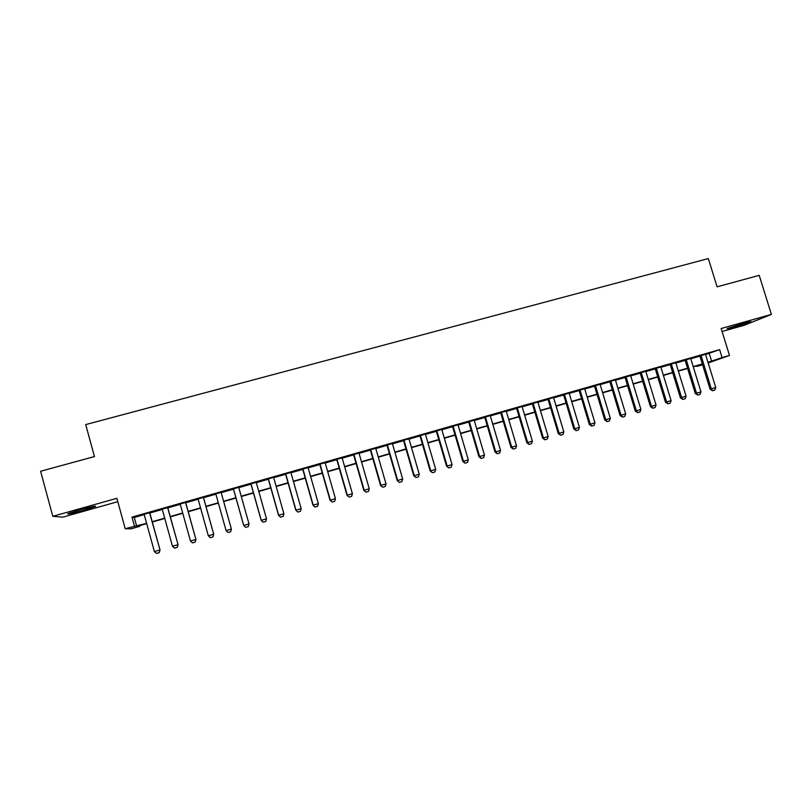 <?xml version="1.0" encoding="UTF-8"?>
<svg xmlns="http://www.w3.org/2000/svg" width="812" height="812" viewBox="0 0 812 812"><rect width="100%" height="100%" fill="white"/><g stroke="black" fill="none" stroke-linecap="round" stroke-linejoin="round"><path stroke-width="1.22" d="M83.484 510.322L95.298 506.546C96.831 505.511 91.695 506.597 79.87 509.804L67.995 513.59C66.574 514.605 71.73 513.519 83.484 510.322M733.48 327.409L750.968 321.674L744.563 322.922L727.024 328.657L733.48 327.409M139.583 525.679L139.765 526.338L131.057 528.835L125.221 528.693L146.607 523.324M722.081 331.509L744.239 325.267L771.4 314.406L759.2 275.349L717.087 286.829L708.328 258.561L85.717 424.595L94.466 456.567L40.6 471.254L52.8 516.31L62.798 517.163L117.801 501.674M702.583 364.821L697.092 366.395L702.481 364.497M696.909 365.806L697.092 366.395M149.753 512.697L144.12 514.3M167.759 507.561L162.207 509.144M185.654 502.466L180.193 504.019M203.436 497.391L198.057 498.923M221.108 492.356L215.809 493.869M238.718 487.332L233.409 488.844M256.216 482.338L250.888 483.861M273.614 477.385L268.264 478.907M290.889 472.462L285.53 473.985M308.073 467.56L302.693 469.092M325.145 462.698L319.745 464.231M342.106 457.856L336.696 459.399M358.965 453.045L353.545 454.598M375.733 448.275L370.292 449.818M392.389 443.525L386.938 445.077M408.943 438.805L403.483 440.358M425.397 434.105L419.926 435.668M441.758 429.446L436.267 431.01M458.019 424.808L452.517 426.381M474.178 420.2L468.666 421.773M490.245 415.622L484.723 417.195M506.211 411.075L500.679 412.648M522.086 406.548L516.544 408.121M537.869 402.041L532.307 403.635M553.561 397.575L547.988 399.159M569.151 393.13L563.569 394.713M584.66 388.704L579.068 390.298M600.078 384.309L594.465 385.913M615.394 379.945L609.782 381.538M630.63 375.601L625.007 377.204M645.784 371.277L640.15 372.891M660.836 366.983L655.193 368.597M675.817 362.72L670.154 364.334M690.697 358.478L685.034 360.092M705.587 354.539L719.625 349.647L132.001 517.112L134.285 517.447L144.201 514.615M149.844 513.011L162.298 509.459M167.851 507.876L180.274 504.333M185.735 502.77L198.138 499.238M203.518 497.705L215.89 494.173M221.199 492.661L233.491 489.159M238.809 487.636L250.979 484.175M256.308 482.653L268.356 479.212M273.695 477.689L285.621 474.289M290.98 472.767L302.785 469.397M308.154 467.864L319.837 464.535M325.226 463.002L336.787 459.704M342.197 458.161L353.636 454.893M359.056 453.35L370.384 450.122M375.814 448.569L387.03 445.372M392.47 443.819L403.564 440.662M409.025 439.099L420.007 435.973M425.488 434.41L436.359 431.304M441.84 429.741L452.599 426.676M458.1 425.102L468.757 422.067M474.269 420.494L484.805 417.49M490.336 415.917L500.76 412.943M506.302 411.359L516.625 408.416M522.177 406.832L532.398 403.919M537.96 402.336L548.07 399.453M553.642 397.86L563.66 395.008M569.242 393.414L579.149 390.592M584.752 388.989L594.557 386.197M600.159 384.594L609.873 381.833M615.486 380.229L625.098 377.489M630.721 375.885L640.232 373.175M645.865 371.561L655.284 368.881M660.927 367.268L670.245 364.608M675.899 363.005L685.125 360.376M690.789 358.752L699.914 356.153M705.496 354.255L699.832 355.869M125.221 528.693L116.877 498.304L52.8 516.31M132.001 517.112L134.457 526.044M719.625 349.647L722.081 357.595L729.491 355.463L708.186 362.954M771.4 314.406L721.157 328.525L729.491 355.463M146.688 523.638L137.685 526.227L139.765 526.338M702.4 364.233L693.275 366.851M687.612 368.475L678.385 371.114M672.732 372.738L663.414 375.418M657.771 377.032L648.352 379.732M642.718 381.346L633.208 384.076M627.585 385.69L617.973 388.451M612.36 390.054L602.656 392.846M597.043 394.449L587.238 397.261M581.646 398.875L571.729 401.717M566.147 403.31L556.139 406.183M550.566 407.786L540.447 410.689M534.885 412.283L524.664 415.216M519.122 416.81L508.789 419.763M503.257 421.357L492.823 424.351M487.301 425.935L476.756 428.959M471.244 430.543L460.597 433.598M455.096 435.171L444.337 438.257M438.845 439.83L427.975 442.946M422.504 444.519L411.522 447.676M406.061 449.239L394.967 452.416M389.516 453.979L378.311 457.197M372.87 458.76L361.553 462.008M356.133 463.561L344.684 466.849M339.284 468.392L327.723 471.711M322.334 473.254L310.651 476.603M305.271 478.146L293.467 481.536M288.108 483.069L276.192 486.489M270.843 488.022L258.795 491.483M253.466 493.016L241.296 496.497M235.987 498.03L223.686 501.552M218.387 503.075L206.015 506.627M200.635 508.17L188.232 511.722M182.761 513.296L170.337 516.858M164.785 518.452L152.331 522.025M707.983 362.314L722.081 357.595M152.24 521.71L164.694 518.137M170.246 516.544L182.68 512.981M188.14 511.408L200.544 507.855M205.923 506.312L218.296 502.76M223.605 501.237L235.896 497.715M241.215 496.193L253.385 492.701M258.713 491.169L270.751 487.718M276.1 486.185L288.027 482.764M293.386 481.222L305.18 477.842M310.56 476.299L322.242 472.949M327.632 471.407L339.193 468.088M344.603 466.535L356.042 463.256M361.462 461.703L372.789 458.455M378.219 456.892L389.425 453.685M394.876 452.122L405.97 448.934M411.43 447.371L422.413 444.215M427.894 442.652L438.764 439.536M444.245 437.962L455.004 434.877M460.505 433.293L471.153 430.238M476.674 428.655L487.21 425.64M492.732 424.057L503.166 421.063M508.708 419.469L519.03 416.505M524.582 414.922L534.803 411.988M540.366 410.395L550.475 407.492M556.047 405.888L566.066 403.026M571.648 401.422L581.554 398.58M587.147 396.977L596.962 394.165M602.565 392.551L612.268 389.77M617.891 388.156L627.493 385.406M633.127 383.792L642.637 381.061M648.27 379.448L657.679 376.748M663.323 375.124L672.64 372.454M678.294 370.83L687.52 368.191M693.184 366.567L702.309 363.949M709.231 353.494L711.637 361.269M134.285 517.447L136.68 526.166M705.455 354.123L715.768 387.568L714.763 390.095L712.55 390.745L711.332 388.857L710.094 389.222L699.782 355.737M715.768 387.568L711.332 388.857L701.03 355.382M712.55 390.745L710.094 389.222M78.399 510.22L84.621 508.505M690.657 358.336L700.969 391.892L699.974 394.419L697.752 395.068L696.513 393.191L695.305 393.546L684.993 359.949M700.969 391.892L696.513 393.191L686.201 359.604M697.752 395.068L695.305 393.546M675.767 362.578L686.079 396.236L685.105 398.773L682.862 399.433L681.603 397.545L680.426 397.89L670.113 364.192M686.079 396.236L681.603 397.545L671.291 363.857M682.862 399.433L680.426 397.89M660.795 366.851L671.108 400.61L670.144 403.148L667.89 403.808L666.601 401.93L665.464 402.265L655.152 368.455M671.108 400.61L666.601 401.93L656.289 368.13M667.89 403.808L665.464 402.265M645.743 371.145L656.055 405.005L655.091 407.553L652.828 408.213L651.518 406.335L650.422 406.66L640.1 372.749M656.055 405.005L651.518 406.335L641.206 372.434M652.828 408.213L650.422 406.66M630.589 375.459L640.912 409.431L639.957 411.978L637.684 412.648L636.354 410.77L635.288 411.085L624.966 377.062M640.912 409.431L636.354 410.77L626.032 376.758M637.684 412.648L635.288 411.085M615.354 379.803L625.676 413.887L624.732 416.434L622.439 417.104L621.089 415.226L620.063 415.531L609.741 381.407M625.676 413.887L621.089 415.226L610.766 381.112M622.439 417.104L620.063 415.531M600.038 384.167L610.36 418.363L609.416 420.92L607.112 421.59L605.742 419.713L604.757 419.997L594.425 385.771M610.36 418.363L605.742 419.713L595.419 385.487M607.112 421.59L604.757 419.997M584.62 388.562L594.942 422.859L594.019 425.427L591.694 426.107L590.304 424.219L589.35 424.503L579.027 390.166M594.942 422.859L590.304 424.219L579.981 389.892M591.694 426.107L589.35 424.503M569.111 392.988L579.443 427.396L578.52 429.954L576.195 430.644L574.774 428.756L573.861 429.03L563.528 394.581M579.443 427.396L574.774 428.756L564.442 394.317M576.195 430.644L573.861 429.03M553.52 397.433L563.843 431.943L562.939 434.522L560.595 435.202L559.153 433.324L558.28 433.578L547.948 399.017M563.843 431.943L559.153 433.324L548.821 398.773M560.595 435.202L558.28 433.578M537.828 401.899L548.161 436.531L547.258 439.099L544.903 439.789L543.431 437.912L542.599 438.155L532.266 403.493M548.161 436.531L543.431 437.912L533.108 403.249M544.903 439.789L542.599 438.155M522.045 406.406L532.378 441.139L531.495 443.717L529.119 444.408L527.627 442.53L526.836 442.763L516.503 407.989M532.378 441.139L527.627 442.53L517.295 407.756M529.119 444.408L526.836 442.763M506.17 410.933L516.503 445.778L515.63 448.356L513.235 449.056L511.722 447.179L510.971 447.402L500.639 412.506M516.503 445.778L511.722 447.179L501.39 412.293M513.235 449.056L510.971 447.402M490.204 415.48L500.537 450.447L499.664 453.025L497.269 453.735L495.726 451.848L495.015 452.061L484.673 417.053M500.537 450.447L495.726 451.848L485.393 416.85M497.269 453.735L495.015 452.061M474.137 420.058L484.47 455.136L483.607 457.724L481.191 458.435L479.638 456.547L478.958 456.75L468.625 421.631M484.47 455.136L479.638 456.547L469.295 421.438M481.191 458.435L478.958 456.75M457.978 424.666L468.311 459.856L467.458 462.454L465.032 463.165L463.439 461.277L462.81 461.47L452.477 426.239M468.311 459.856L463.439 461.277L453.106 426.056M465.032 463.165L462.81 461.47M441.718 429.304L452.051 464.606L451.208 467.204L448.762 467.925L446.57 466.21L436.227 430.867M452.051 464.606L447.158 466.037L436.815 430.695M448.762 467.925L446.57 466.21M425.356 433.963L435.689 469.387L434.867 471.985L432.4 472.706L430.218 470.99L419.885 435.526M435.689 469.387L430.766 470.828L420.433 435.374M432.4 472.706L430.218 470.99M408.903 438.663L419.236 474.198L418.424 476.796L415.947 477.527L413.775 475.791L403.442 440.216M419.236 474.198L414.282 475.639L403.94 440.074M415.947 477.527L413.775 475.791M392.348 443.382L402.681 479.029L401.869 481.638L399.382 482.369L397.23 480.623L386.898 444.935M402.681 479.029L397.697 480.491L387.354 444.803M399.382 482.369L397.23 480.623M375.682 448.122L386.025 483.901L385.223 486.51L382.716 487.241L380.584 485.485L370.252 449.675M386.025 483.901L381.001 485.363L370.668 449.554M382.716 487.241L380.584 485.485M358.924 452.903L369.267 488.794L368.475 491.412L365.958 492.153L363.847 490.377L353.504 454.446M369.267 488.794L364.212 490.265L353.88 454.344M365.958 492.153L363.847 490.377M342.065 457.714L352.398 493.716L351.626 496.345L349.089 497.086L346.998 495.3L336.655 459.257M352.398 493.716L347.323 495.208L336.99 459.156M349.089 497.086L346.998 495.3M325.094 462.546L335.437 498.68L334.666 501.308L332.118 502.049L330.048 500.253L319.705 464.088M335.437 498.68L330.322 500.172L319.989 464.007M332.118 502.049L330.048 500.253M308.032 467.418L318.365 503.663L317.604 506.292L315.036 507.043L312.985 505.237L302.653 468.95M318.365 503.663L313.219 505.165L302.886 468.879M315.036 507.043L312.985 505.237M290.848 472.31L301.181 508.688L300.44 511.316L297.862 512.078L295.822 510.251L285.489 473.843M301.181 508.688L296.004 510.19L285.682 473.782M297.862 512.078L295.822 510.251M273.573 477.233L283.895 513.732L283.175 516.371L280.566 517.132L278.557 515.295L268.224 478.765M283.895 513.732L278.689 515.255L268.366 478.725M280.566 517.132L278.557 515.295M256.176 482.196L266.509 518.817L265.788 521.456L263.169 522.217L261.18 520.37L250.847 483.719M266.509 518.817L261.271 520.34L250.938 483.688M263.169 522.217L261.18 520.37M238.677 487.18L249.01 523.923L248.299 526.572L245.671 527.343L243.691 525.486L233.369 488.702M249.01 523.923L243.732 525.466L233.409 488.682M245.671 527.343L243.691 525.486M221.067 492.204L231.39 529.069L230.699 531.718L228.05 532.499L226.091 530.622L215.769 493.716M226.091 530.622L231.39 529.069M203.345 497.259L213.718 534.235L212.998 536.905L210.328 537.686L208.339 535.808L198.016 498.781M203.396 497.238L213.718 534.235M208.339 535.808L213.668 534.245L212.988 536.905M185.522 502.334L195.936 539.432L195.184 542.111L192.485 542.903L190.465 541.025L180.142 503.866M185.613 502.313L195.936 539.432M190.465 541.025L195.834 539.462L195.174 542.122M167.576 507.449L178.041 544.659L177.26 547.359L174.539 548.151L172.489 546.283L162.167 508.992M167.719 507.409L178.041 544.659M172.489 546.283L177.889 544.7L177.239 547.369M149.52 512.605L160.025 549.927L159.223 552.637L156.472 553.439L154.392 551.571L144.079 514.148M149.712 512.545L160.025 549.927M154.392 551.571L159.832 549.978L159.193 552.647"/></g></svg>
